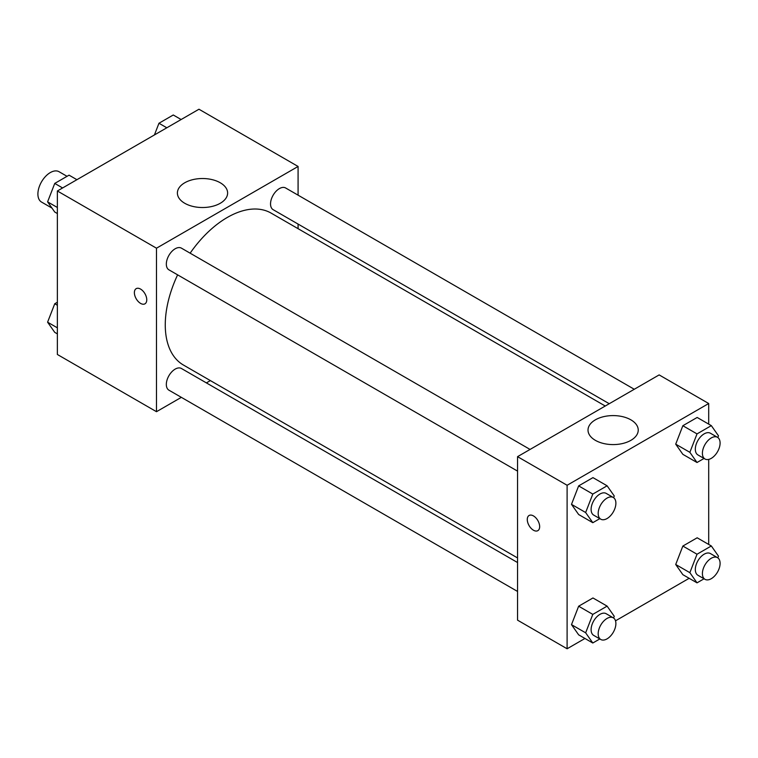 <?xml version="1.0" encoding="UTF-8"?>
<svg xmlns="http://www.w3.org/2000/svg" width="758" height="758" viewBox="0 0 758 758"><rect width="100%" height="100%" fill="white"/><g stroke="black" fill="none" stroke-linecap="round" stroke-linejoin="round"><path stroke-width="1.14" d="M67.036 176.32L59.048 171.715A17.519 10.119 120 0 0 45.546 176.415A17.519 10.119 120 0 0 37.9 194.048A17.519 10.119 120 0 0 41.529 202.064L51.989 208.099M181.352 397.344L156.489 411.698L57.371 354.479L57.371 190.978L198.966 109.228L298.084 166.457L298.084 195.166M298.084 224.065L298.084 228.679M184.744 182.773A25.109 14.497 180 0 1 212.117 179.627A25.109 14.497 180 0 1 227.618 193.025A25.109 14.497 180 0 1 202.5 207.521A25.109 14.497 180 0 1 177.391 193.025A25.109 14.497 180 0 1 184.744 182.773M156.489 411.698L156.489 248.198L57.371 190.978M156.489 248.198L298.084 166.457M136.194 288.646A8.764 5.06 -120 0 0 134.858 295.667A8.764 5.06 -120 0 0 140.571 303.389A8.764 5.06 60 0 1 134.848 295.667A8.764 5.06 60 0 1 136.194 288.646A8.764 5.06 60 0 1 144.949 293.706A8.764 5.06 60 0 1 144.949 303.825A8.764 5.06 60 0 1 140.571 303.389A8.764 5.06 -120 0 0 144.949 303.825M210.373 380.592L206.384 382.894M530.069 449.437L181.437 248.15A12.516 7.229 120 0 0 168.92 255.38A12.516 7.229 120 0 0 168.92 269.829L517.553 471.116M517.553 562.54L181.437 368.492A12.516 7.229 120 0 0 171.791 371.846A12.516 7.229 120 0 0 166.324 384.439A12.516 7.229 120 0 0 168.92 390.171L517.553 591.448M634.275 389.271L285.643 187.984A12.516 7.229 120 0 0 275.997 191.338A12.516 7.229 120 0 0 270.54 203.93A12.516 7.229 120 0 0 273.126 209.663L609.252 403.72M177.618 274.851A87.71 50.634 120 0 0 165.263 324.879A87.71 50.634 120 0 0 183.427 365.034L517.553 557.935M605.254 406.023L271.137 213.121A87.71 50.634 120 0 0 190.135 253.181M584.949 638.473L567.107 648.772L517.553 620.158L517.553 456.657L659.147 374.907L708.702 403.521L708.702 424.12M615.515 620.821L689.155 578.307M571.494 504.326L578.648 514.502L571.494 504.326L578.648 485.887L571.494 504.326L585.65 512.493L592.803 494.064L607.111 485.802L614.264 495.978L613.601 497.684M592.955 477.625L578.648 485.887L592.955 477.625L607.111 485.802M675.71 444.16L682.854 454.336L675.71 444.16L682.854 425.721L675.71 444.16L689.865 452.327L697.019 433.898L711.326 425.636L718.48 435.812L717.817 437.518M697.161 417.459L682.854 425.721L697.161 417.459L711.326 425.636M675.71 564.492L682.854 574.668L675.71 564.492L682.854 546.054L675.71 564.492L689.865 572.669L697.019 554.231L711.326 545.968L718.48 556.145L717.817 557.85M697.161 537.792L682.854 546.054L697.161 537.792L711.326 545.968M567.107 648.772L567.107 485.272L708.702 403.521M708.702 459.414L708.702 544.452M571.494 624.658L578.648 634.834L571.494 624.658L578.648 606.22L571.494 624.658L585.65 632.835L592.803 614.397L607.111 606.135L614.264 616.311L613.601 618.016M592.955 597.967L578.648 606.22L592.955 597.967L607.111 606.135M595.371 440.341A25.109 14.497 180 0 1 588.019 430.089A25.109 14.497 180 0 1 613.127 415.592A25.109 14.497 180 0 1 638.236 430.089A25.109 14.497 180 0 1 622.735 443.487A25.109 14.497 180 0 1 595.371 440.341M567.107 485.272L517.553 456.657M539.658 526.649A8.764 5.06 60 0 1 537.848 530.657A8.764 5.06 60 0 1 529.084 525.607A8.764 5.06 60 0 1 529.084 515.487A8.764 5.06 60 0 1 535.84 517.837A8.764 5.06 60 0 1 539.658 526.649M529.084 515.487A8.764 5.06 -120 0 0 529.093 525.597A8.764 5.06 -120 0 0 537.848 530.657M599.834 518.614L592.803 522.669L585.65 512.493M613.298 497.485L606.21 493.401A12.516 7.229 120 0 0 596.574 496.755A12.516 7.229 120 0 0 591.107 509.348A12.516 7.229 120 0 0 593.704 515.08L600.781 519.164A12.516 7.229 120 0 0 613.298 511.934A12.516 7.229 120 0 0 613.298 497.485A12.516 7.229 120 0 0 603.652 500.839A12.516 7.229 120 0 0 598.185 513.431A12.516 7.229 120 0 0 600.781 519.164M592.803 522.669L578.648 514.502M592.803 494.064L578.648 485.887M704.049 458.448L697.019 462.503L689.865 452.327M717.504 437.319L710.426 433.235A12.516 7.229 120 0 0 700.78 436.589A12.516 7.229 120 0 0 695.323 449.181A12.516 7.229 120 0 0 697.91 454.914L704.997 458.997A12.516 7.229 120 0 0 717.504 451.768A12.516 7.229 120 0 0 717.504 437.319A12.516 7.229 120 0 0 707.868 440.673A12.516 7.229 120 0 0 702.401 453.265A12.516 7.229 120 0 0 704.997 458.997M697.019 462.503L682.854 454.336M697.019 433.898L682.854 425.721M599.834 638.956L592.803 643.011L585.65 632.835M613.298 617.827L606.21 613.734A12.516 7.229 120 0 0 596.574 617.088A12.516 7.229 120 0 0 591.107 629.68A12.516 7.229 120 0 0 593.704 635.412L600.781 639.496A12.516 7.229 120 0 0 613.298 632.276A12.516 7.229 120 0 0 613.298 617.827A12.516 7.229 120 0 0 603.652 621.172A12.516 7.229 120 0 0 598.185 633.773A12.516 7.229 120 0 0 600.781 639.496M592.803 643.011L578.648 634.834M592.803 614.397L578.648 606.22M704.049 578.79L697.019 582.845L689.865 572.669M717.504 557.651L710.426 553.567A12.516 7.229 120 0 0 700.78 556.922A12.516 7.229 120 0 0 695.323 569.514A12.516 7.229 120 0 0 697.91 575.246L704.997 579.33A12.516 7.229 120 0 0 717.504 572.11A12.516 7.229 120 0 0 717.504 557.651A12.516 7.229 120 0 0 707.868 561.005A12.516 7.229 120 0 0 702.401 573.607A12.516 7.229 120 0 0 704.997 579.33M697.019 582.845L682.854 574.668M697.019 554.231L682.854 546.054M57.371 213.548L54.747 212.032L47.593 201.855L54.747 183.417L69.054 175.155L76.909 179.693M57.371 207.493L47.593 201.855M62.601 187.956L54.747 183.417M154.424 134.943L158.962 123.251L173.269 114.989L181.124 119.527M166.817 127.789L158.962 123.251M57.371 333.88L54.747 332.364L47.593 322.188L54.747 303.75L57.371 302.243M57.371 327.835L47.593 322.188M57.371 305.266L54.747 303.75"/></g></svg>
